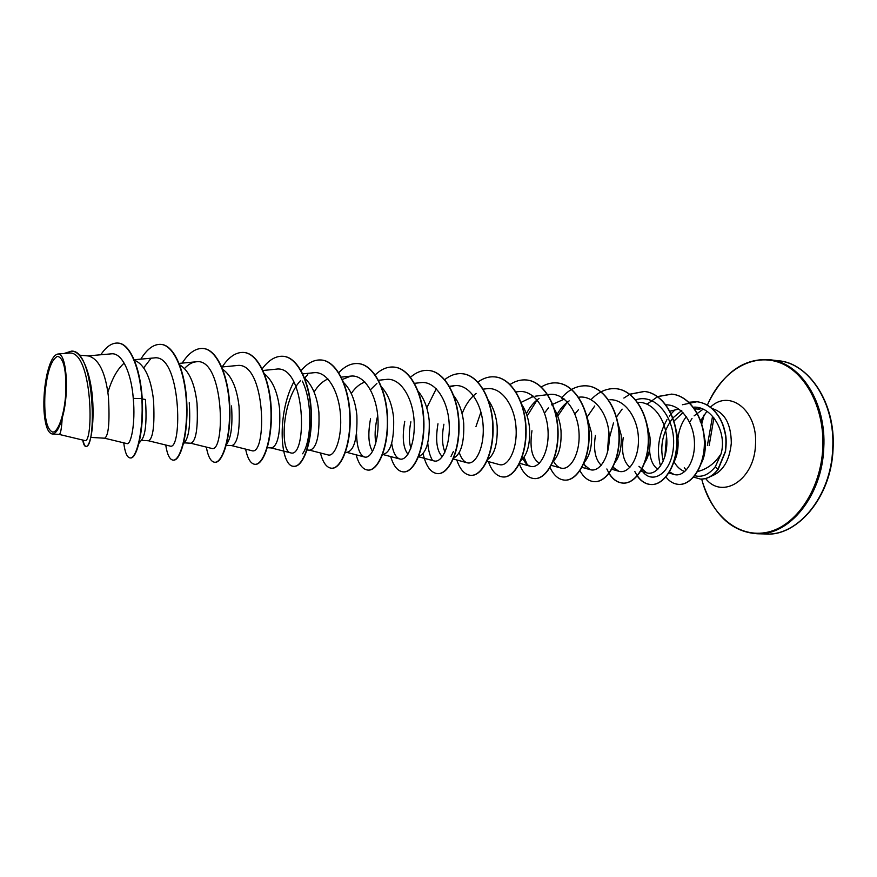 <?xml version="1.0" encoding="UTF-8"?>
<svg xmlns="http://www.w3.org/2000/svg" width="877" height="877" viewBox="0 0 877 877"><rect width="100%" height="100%" fill="white"/><g stroke="black" fill="none" stroke-linecap="round" stroke-linejoin="round"><path stroke-width="1.32" d="M65.742 393.63C64.449 414.481 58.156 432.525 52.62 432.087C46.613 429.423 44.036 416.97 44.902 394.716C46.93 372.429 51.14 359.647 57.52 356.347C63.769 357.849 66.509 370.269 65.742 393.63M685.452 469.25L684.29 467.704M694.573 475.685C702.104 477.647 709.022 474.643 715.347 466.685L721.08 453.804C715.007 463.308 707.114 469.228 697.434 471.574M684.805 471.552L683.676 471.124C679.807 469.425 676.616 466.334 674.084 461.85M699.572 407.915L698.333 408.178M695.472 409.186L694.781 409.515M686.318 416.63C681.736 422.604 678.941 429.905 677.91 438.533M79.127 355.13L88.533 355.974C98.904 359 105.536 372.572 108.43 396.711C109.855 422.199 108.584 436.033 104.615 438.204L90.769 437.404M142.238 398.958L145.45 399.473C146.854 420.894 145.67 434.258 141.888 439.563M134.356 360.195C144.464 364.306 150.855 377.603 153.519 400.076C154.801 425.104 153.113 438.664 148.487 440.769L141.296 440.342M189.246 402.751C190.55 422.878 189.169 435.858 185.113 441.701L183.436 443.915M179.697 364.843C188.95 370.489 194.727 383.315 197.029 403.332C198.169 427.91 196.119 441.219 190.868 443.236L184.236 442.852M231.528 405.908C232.756 424.83 231.232 437.415 226.979 443.641L226.496 444.31M222.298 369.042C231.32 375.137 236.9 387.612 239.048 406.479C240.068 430.629 237.656 443.674 231.835 445.626L225.893 445.275M263.922 373.427C272.462 380.037 277.702 392.063 279.653 409.504C280.541 433.249 277.812 446.053 271.464 447.939L267.332 447.698M304.681 378.173C312.453 385.277 317.189 396.7 318.899 412.442C319.688 435.781 316.652 448.355 309.811 450.175L306.731 449.989M343.247 382.175C350.745 389.388 355.284 400.427 356.873 415.281C357.553 438.226 354.242 450.581 346.93 452.335L345.472 452.247M372.572 451.458C368.45 444.869 367.77 433.983 370.532 418.811M381.078 386.527C388.007 393.85 392.194 404.352 393.63 418.033C394.212 440.605 390.627 452.74 382.898 454.439L382.646 454.418M375.816 443.126C374.632 436.297 374.961 428.349 376.825 419.272L377.713 415.643M407.958 454.22C403.091 448.081 402.028 437.108 404.757 421.333M418.252 391.416C424.325 398.761 427.976 408.518 429.215 420.686C429.829 441.657 426.321 453.562 418.669 456.424M410.875 448.213C408.803 441.12 408.803 432.306 410.864 421.782M442.315 456.698C436.713 451.052 435.266 440.079 437.974 423.777M453.837 395.823C459.307 403.036 462.596 412.19 463.703 423.273C464.361 442.447 461.028 454.056 453.683 458.09M444.946 452.115C442.074 445.045 441.734 435.748 443.905 424.216M488.368 400.23C493.236 407.224 496.152 415.742 497.127 425.773C497.818 443.313 494.694 454.549 487.733 459.471M521.892 404.648C526.134 411.346 528.688 419.184 529.544 428.195C530.256 444.211 527.351 455.01 520.85 460.6M539.421 463.188C531.966 458.77 529.478 447.939 531.966 430.695M553.891 408.222C557.849 414.678 560.206 422.122 560.995 430.541C561.686 445.56 558.912 455.996 552.653 461.861M586.055 413.615L591.526 432.821C592.216 446.47 589.706 456.391 584.005 462.607M616.224 417.101L621.179 435.047C621.848 447.358 619.633 456.72 614.525 463.122M601.238 465.314C595.209 459.416 593.269 449.441 595.428 435.376M646.634 422.988L649.978 437.195C650.635 448.202 648.728 456.928 644.266 463.374M629.927 467.353C623.383 461.73 621.157 451.754 623.273 437.426M675.641 427.954L677.976 439.289C678.579 448.399 677.197 456.073 673.843 462.311M657.838 469.283C652.839 465.83 650.076 459.274 649.528 449.616M107.893 392.447C111.949 378.853 117.386 369.074 124.172 363.122M314.087 392.041C318.143 385.409 322.78 381.067 327.987 379.017M351.271 393.477C355.328 387.546 359.888 383.742 364.942 382.054M475.97 426.573L480.925 412.08M521.081 402.368L533.501 396.415M544.485 413.089L548.366 407.926M551.48 404.856L564.306 399.101M574.863 414.032L578.469 409.658M669.875 411.214L678.042 409.252M703.299 431.44L705.196 441.328C705.766 449.824 704.494 457.103 701.392 463.155M62.201 417.989C69.711 393.269 66.52 351.611 57.729 354.078C53.552 354.988 49.978 361.73 46.996 374.271C44.42 386.308 43.433 398.596 44.036 411.116C45.1 425.356 47.829 432.975 52.225 433.994C55.865 433.929 59.187 428.601 62.201 417.989C61.587 428.678 60.579 434.159 59.165 434.411L84.63 440.495C93.905 445.395 92.918 349.101 68.713 353.102L57.718 354.045M59.165 434.411L52.225 434.005M118.22 343.104L117.847 343.071C129.807 343.521 140.024 368.219 141.844 398.531L142.217 398.553C140.408 368.252 130.18 343.554 118.22 343.104L118.033 343.082M83.096 440.122C83.797 444.014 84.762 446.108 85.968 446.426M82.712 440.035C83.458 444.179 84.477 446.305 85.782 446.426L86.154 446.448C87.963 446.426 89.607 442.863 91.109 435.759C92.798 427.318 93.379 416.597 92.852 403.595C91.723 376.343 82.767 351.348 71.859 351.173L71.673 351.151M117.847 343.071C111.883 342.754 106.205 346.645 100.8 354.768M85.782 446.426C96.788 448.838 95.111 349.298 71.475 351.14L64.032 353.497M123.745 442.83C124.929 452.477 127.044 457.509 130.103 457.937C136.352 459.153 143.795 431.089 141.844 398.531L133.26 398.41C131.462 373.438 122.155 352.313 111.269 353.848L87.733 355.909M721.08 453.804C727.285 431.999 711.62 406.226 693.817 407.147M681.769 410.436L672.856 417.967M672.703 418.154C662.76 431.912 659.614 446.207 663.264 461.039M669.568 471.914L674.062 474.468C684.027 477.592 695.055 462.705 694.463 442.929C694.135 423.054 681.385 404.922 666.388 404.845M638.938 466.323L646.667 472.846C656.511 475.959 667.561 460.611 666.827 440.473C666.323 420.423 653.54 402.115 638.577 402.324M608.868 431.977L607.41 452.795M612.968 467.156L618.866 471.289C628.568 474.304 639.311 458.485 638.412 438.04C637.732 417.595 624.808 399.199 609.975 399.737M583.556 464.251L590.276 469.688C599.945 472.692 610.611 455.645 609.077 434.279C607.75 412.935 593.882 395.034 578.809 397.215L578.568 397.248M569.173 400.877C564.415 404.045 560.381 408.55 557.092 414.404M553.321 460.885C555.36 464.788 557.871 467.167 560.841 468.044C570.193 470.96 580.574 453.562 578.973 432.032C577.636 410.546 563.955 392.304 549.079 394.464M539.07 398.421C533.983 401.984 529.763 407.092 526.386 413.758M522.253 456.851C524.303 462.146 527.077 465.314 530.552 466.345C539.629 469.096 549.583 451.512 547.972 429.719C546.546 407.882 533.139 389.563 518.482 391.624L515.972 391.931M486.987 461.203L499.353 464.602C508.046 467.255 517.682 449.408 516.016 427.329C514.536 405.306 501.447 386.735 486.954 388.708L482.964 389.18M476.112 393.389C470.171 398.136 465.49 404.911 462.091 413.703M459.241 452.411C461.116 458.309 463.769 461.773 467.2 462.793C475.553 465.325 484.795 447.138 483.074 424.874C481.572 402.62 468.68 383.742 454.472 385.705L449.539 386.976M418.537 456.764L434.06 460.929C442.041 463.308 450.855 444.924 449.09 422.341C447.5 399.704 434.959 380.782 420.982 382.602L414.536 383.326M391.69 443.302C393.06 452.455 395.79 457.695 399.89 459.011C407.432 461.291 415.851 442.545 414.032 419.71C412.398 396.93 400.175 377.636 386.428 379.412L378.228 380.3M376.902 383.37L370.445 389.772M356.577 434.126C356.928 447.489 359.614 455.13 364.624 457.027C371.771 459.131 379.697 440.111 377.834 417.013C376.134 393.905 364.196 374.38 350.789 376.112L342.129 379.544M309.537 450.153L328.217 454.977C334.882 456.939 342.359 437.678 340.429 414.207C338.654 390.769 327.11 371.103 313.977 372.714L302.806 373.865M300.658 380.486C281.714 400.285 280.07 451.688 290.616 452.85C307.476 458.989 306.325 363.845 275.948 369.195L263.001 370.489M231.671 445.615L251.765 450.668C267.342 456.522 266.027 360.272 236.647 365.577M190.737 443.225L211.587 448.399C225.762 453.946 224.391 356.654 196.01 361.817C192.052 362.245 188.248 364.448 184.587 368.439M148.399 440.758L170.028 446.053C182.745 451.216 181.232 352.927 153.946 357.948L134.17 359.734M104.549 438.204L127.001 443.619C130.837 445.143 135.705 423.635 133.26 398.41M143.762 367.737L150.756 358.682M302.302 381.078C313.308 403.069 311.083 442.589 302.565 453.771M304.615 378.02L307.75 374.709M432.405 460.217C429.905 456.029 428.36 450.318 427.757 443.071M527.187 464.514L523.986 457.202M527.154 416.038L537.119 399.989M557.761 416.082L567.375 401.962M585.737 466.948L583.786 463.122M587.469 416.542L594.77 405.963M613.747 468.033L612.968 466.663M609.23 438.588L613.494 422.977M616.312 417.277L622.133 409.131M635.693 399.89C655.645 392.666 675.553 418.285 673.514 445.878C671.957 473.591 651.589 486.165 641.493 469.929M664.887 456.555L666.531 436.329M673.931 421.113L682.975 412.585M694.31 408.814L699.868 409.23M142.217 398.553C144.179 431.111 136.724 459.175 130.465 457.958L130.103 457.937M161.094 344.398L161.28 344.409C174.786 345.341 185.661 372.802 186.845 403.979C188.16 435.189 180.377 460.907 173.482 460.151L173.306 460.14M203.234 348.498L203.398 348.509C217.386 349.517 228.711 376.54 229.807 407.158C231.046 437.798 222.648 463.045 215.051 462.278L214.887 462.267M243.949 352.455L244.113 352.477C258.551 353.541 270.269 380.147 271.289 410.228C272.462 440.331 263.495 465.106 255.251 464.328L255.086 464.317M283.326 356.292L283.49 356.314C298.333 357.421 310.436 383.633 311.379 413.199C312.475 442.786 302.982 467.112 294.135 466.312L293.981 466.301M321.42 360.008L321.574 360.019C336.801 361.16 349.254 386.987 350.131 416.06C351.173 445.165 341.175 469.063 331.769 468.23L331.616 468.23M358.309 363.604L358.463 363.615C374.04 364.777 386.812 390.243 387.623 418.844C388.588 447.467 378.151 470.949 368.219 470.094L368.066 470.083M394.058 367.079L394.201 367.101C410.107 368.296 423.163 393.411 423.898 421.552C424.819 449.704 413.944 472.78 403.53 471.903L403.387 471.892M428.71 370.456L428.853 370.478C445.045 371.716 458.364 396.481 459.033 424.172C459.888 451.874 448.64 474.545 437.766 473.646L437.634 473.646M462.322 373.734L462.453 373.745C478.908 375.038 492.457 399.452 493.082 426.704C493.883 453.968 482.273 476.255 470.982 475.345L470.85 475.334M494.924 376.913L495.056 376.924C511.74 378.25 525.509 402.324 526.068 429.138C526.825 455.974 514.898 477.899 503.223 476.989L503.091 476.989M526.562 379.993L526.693 380.004C543.597 381.363 557.564 405.108 558.068 431.506C558.781 457.926 546.546 479.5 534.521 478.59L534.389 478.579M557.268 382.975L557.399 382.986C574.501 384.378 588.653 407.805 589.125 433.808C589.783 459.833 577.274 481.056 564.909 480.136L564.777 480.136M587.086 385.88L587.206 385.891C604.505 387.294 618.833 410.403 619.261 436.033C619.886 461.675 607.103 482.58 594.42 481.648L594.299 481.637M616.071 388.708L616.191 388.719C633.665 390.122 648.147 412.946 648.531 438.204C649.112 463.484 636.088 484.071 623.108 483.106C616.268 482.514 610.852 477.801 606.862 468.965M623.865 398.059L629.73 394.343M629.861 394.277L644.387 391.471C662.003 392.896 676.627 415.435 676.967 440.331C677.504 465.238 664.251 485.507 651.008 484.532C644.332 483.983 638.949 479.653 634.849 471.563M647.073 404.165L657.575 396.689M657.695 396.634L671.815 394.135C689.421 395.582 704.088 417.474 704.582 441.822C705.053 466.279 691.624 485.365 678.809 484.389L678.59 484.378C673.744 484.038 669.535 481.583 665.939 477M682.427 404.735L696.952 401.732C705.996 402.872 713.439 408.024 719.25 417.189C722.319 421.99 724.512 428.239 725.816 435.946C726.353 440.155 726.255 445.373 725.52 451.6L718.099 469.513L715.347 466.685M140.824 359.132C147.106 348.914 153.804 343.992 160.919 344.376C174.424 345.308 185.288 372.769 186.483 403.957C187.799 435.156 180.015 460.885 173.131 460.14C169.678 459.691 167.211 454.648 165.731 445.001M182.175 363.111C188.665 352.949 195.615 348.059 203.058 348.476C217.036 349.474 228.349 376.507 229.456 407.136C230.695 437.787 222.298 463.023 214.712 462.267C210.875 461.795 208.079 456.742 206.325 447.095M222.166 366.97C228.842 356.84 236.045 352.006 243.784 352.444C258.211 353.508 269.93 380.114 270.949 410.206C272.122 440.309 263.155 465.084 254.922 464.317C250.723 463.834 247.61 458.77 245.604 449.123M262.004 369.074C268.57 360.074 275.63 355.81 283.161 356.281C298.005 357.388 310.107 383.6 311.05 413.177C312.146 442.764 302.653 467.101 293.817 466.301C280.059 466.816 276.606 413.823 293.85 381.879M300.943 370.861C307.301 363.122 314.076 359.493 321.267 359.987C336.494 361.127 348.936 386.954 349.813 416.038C350.855 445.143 340.868 469.052 331.462 468.219C326.584 467.704 322.911 462.617 320.445 452.97M338.599 372.889C344.771 366.18 351.293 363.078 358.156 363.582C373.734 364.755 386.505 390.21 387.316 418.822C388.281 447.445 377.844 470.938 367.923 470.083C362.738 469.546 358.803 464.448 356.117 454.801M375.224 374.907C381.166 369.173 387.393 366.564 393.916 367.068C409.811 368.274 422.867 393.378 423.602 421.53C424.512 449.693 413.659 472.769 403.245 471.881C397.763 471.322 393.587 466.224 390.703 456.577M410.524 377.231C416.29 372.199 422.308 369.941 428.568 370.445C444.76 371.684 458.068 396.459 458.748 424.15C459.603 451.863 448.355 474.534 437.491 473.635C430.684 472.802 425.871 466.082 423.054 453.486M426.759 407.849L436.264 388.763M444.584 379.752C450.219 375.213 456.095 373.207 462.179 373.723C478.634 375.005 492.183 399.43 492.797 426.682C493.598 453.946 481.988 476.233 470.708 475.334C464.678 474.731 460.041 469.612 456.796 459.965M477.757 382.164C483.238 378.14 488.917 376.386 494.792 376.891C511.477 378.217 525.235 402.302 525.805 429.116C526.562 455.963 514.624 477.877 502.959 476.978C496.667 476.375 491.811 471.245 488.401 461.587M510.085 384.499C515.369 380.991 520.817 379.478 526.43 379.971C543.334 381.342 557.301 405.086 557.805 431.484C558.517 457.915 546.294 479.478 534.257 478.579C527.899 477.998 522.933 473.098 519.348 463.878M541.328 386.943C546.448 383.808 551.721 382.482 557.147 382.964C574.249 384.356 588.401 407.772 588.862 433.786C589.53 459.811 577.022 481.045 564.656 480.125C558.649 479.631 553.793 475.444 550.076 467.551M561.916 397.424C569.447 389.092 577.8 385.244 586.965 385.869C604.264 387.261 618.592 410.381 619.009 436.012C619.633 461.664 606.862 482.569 594.178 481.637C588.478 481.199 583.742 477.559 579.949 470.719M591.065 399.649C598.563 391.712 606.862 388.062 615.961 388.697C633.424 390.101 647.906 412.924 648.289 438.193C648.87 463.473 635.847 484.06 622.867 483.095C617.375 482.701 612.716 479.445 608.89 473.328M629.752 394.201L644.156 391.449C661.773 392.874 676.386 415.413 676.726 440.309C677.263 465.227 664.021 485.496 650.778 484.521C645.516 484.159 640.966 481.265 637.14 475.871M657.586 396.557L671.585 394.113C689.19 395.56 703.858 417.452 704.363 441.811C704.823 466.257 691.394 485.354 678.59 484.378M660.513 466.049C656.336 450.394 658.495 434.915 666.991 419.612M669.326 416.137L671.004 413.988M671.146 413.812L675.279 409.537M688.708 402.269L696.733 401.71C705.777 402.85 713.22 408.002 719.03 417.167C722.1 421.969 724.281 428.228 725.597 435.924C726.134 440.144 726.035 445.363 725.301 451.589L717.879 469.491C712.749 476.079 706.917 479.27 700.383 479.05L693.433 477.055M700.493 479.05L700.602 479.061C707.136 479.28 712.968 476.101 718.099 469.513M832.701 448.706C831.133 496.404 797.971 536.22 765.698 533.983C796.217 536.779 831.429 498.289 833.084 448.739C835.913 401.644 807.673 362.683 778.546 360.798C809.208 363.374 835.452 403.387 832.701 448.706M701.699 479.083L702.609 482.405C712.267 516.235 739.278 538.544 767.638 532.186C795.965 526.09 820.894 489.574 822.779 447.961C824.797 407.498 804.713 370.741 778.118 362.102C751.501 353.245 722.714 371.322 708.528 402.499L707.377 405.141L708.528 402.499C723.92 372.166 744.343 357.915 769.809 359.745C800.383 362.3 826.54 402.477 823.766 448.026C822.177 495.965 789.07 535.979 756.895 533.731L765.698 533.983M756.895 533.731C731.451 531.78 713.352 514.678 702.609 482.405L701.732 479.193M710.447 407.202C729.456 388.5 757.991 410.513 755.492 444.606C754.626 479.73 722.429 500.054 705.634 478.546M689.64 422.297L692.008 418.493M694.113 415.851L702.411 409.68M712.058 408.529C724.687 412.343 731.1 423.887 731.308 443.137C729.489 461.039 722.582 472.133 710.622 476.43M701.381 423.569L703.617 415.369M701.622 424.358L704.363 414.306M707.388 445.439L712.541 416.29M709.164 445.527L713.9 417.923M706.895 411.324L700.219 421.431M531.352 395.878L533.019 396.031M561.883 398.629L563.944 398.816M674.062 474.468L668.932 472.944M646.667 472.846L640.583 471.07M618.866 471.289L611.839 469.261M590.276 469.688L581.791 467.277M560.841 468.044L551.063 465.292M549.09 394.464L535.091 396.218M530.552 466.345L519.633 463.308M467.2 462.793L453.299 459.022M454.472 385.705L449.167 386.318M399.89 459.011L382.635 454.439M364.624 457.027L346.612 452.324M350.789 376.112L341.285 377.121M290.616 452.861L271.245 447.928M236.647 365.566L221.475 367.035M196.01 361.817L179.138 363.396M141.899 439.574L138.928 443.345M450.997 456.435L453.398 451.512M769.809 359.745L778.546 360.798"/></g></svg>
